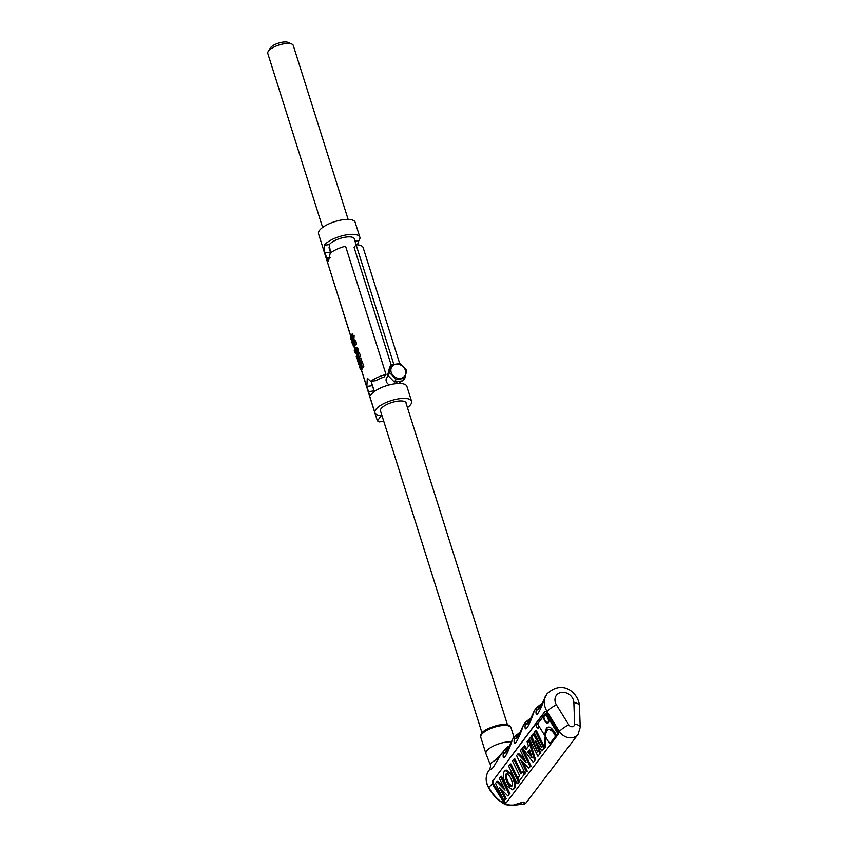 <?xml version="1.0" encoding="UTF-8"?>
<svg xmlns="http://www.w3.org/2000/svg" width="848" height="848" viewBox="0 0 848 848"><rect width="100%" height="100%" fill="white"/><g stroke="black" fill="none" stroke-linecap="round" stroke-linejoin="round"><path stroke-width="1.27" d="M391.225 365.138L354.104 247.404L356.096 244.765L393.801 364.322M354.485 341.914L352.81 340.292L353.012 344.68L352.1 341.702A20.871 7.314 162.5 0 0 351.803 342.338L353.542 346.132L353.722 341.829L354.337 345.009A20.871 7.314 -17.5 0 1 354.952 344.309L354.485 341.914L356.012 341.702L356.467 344.097A19.197 6.72 162.5 0 0 355.842 344.797L354.337 345.009M356.012 341.702L354.644 339.878L352.81 340.292M354.867 346.101L353.34 346.313L354.644 345.984M355.153 343.832L355.058 345.931M354.952 344.309L356.467 344.097M360.177 368.52L360.517 369.442A20.871 7.314 -17.5 0 1 360.75 368.986L360.347 367.725A20.871 7.314 -17.5 0 1 361.439 366.209L361.842 367.46A20.871 7.314 -17.5 0 1 362.319 366.951L361.068 363.008A20.871 7.314 162.5 0 0 360.591 363.527L360.983 364.757A20.871 7.314 162.5 0 0 359.51 367.099L360.082 368.382M361.068 363.008L362.594 362.806L363.834 366.739A19.197 6.72 162.5 0 0 363.347 367.258L361.842 367.46M362.319 366.951L363.834 366.739M360.347 367.725L361.863 367.523L362.255 368.785A19.197 6.72 162.5 0 0 362.043 369.23L360.517 369.442M360.75 368.986L362.255 368.785M358.598 358.556L358.503 360.432A20.871 7.314 162.5 0 0 358.492 360.464L357.771 360.04L357.729 361.174L358.831 364.661A20.871 7.314 -17.5 0 1 359.096 364.068L358.28 361.937L358.958 362.562A20.871 7.314 -17.5 0 1 359.287 362.064L359.393 360.082L360.093 362.859A20.871 7.314 -17.5 0 1 360.665 362.223L359.404 358.503L358.598 358.556L360.909 358.301L362.181 362.011A19.197 6.72 162.5 0 0 361.598 362.658L360.093 362.859M358.492 360.464L357.771 360.04M359.806 361.736L360.612 363.866A19.197 6.72 162.5 0 0 360.368 364.449L358.831 364.661M358.789 363.474L360.305 363.262L359.987 362.456L358.46 362.668M359.054 363.94L360.58 363.739M359.096 364.068L360.612 363.866M358.958 362.562L360.029 362.425M359.287 362.064L359.987 361.969M360.665 362.223L362.181 362.011M360.103 358.354L360.909 358.301L360.103 358.354M356.881 358.068L357.22 358.98A20.871 7.314 -17.5 0 1 357.453 358.534L357.05 357.273A20.871 7.314 -17.5 0 1 358.142 355.757L358.545 357.008A20.871 7.314 -17.5 0 1 359.022 356.499L357.782 352.556A20.871 7.314 162.5 0 0 357.294 353.075L357.686 354.294A20.871 7.314 162.5 0 0 356.224 356.648L356.785 357.93M357.782 352.556L359.298 352.355L360.538 356.287A19.197 6.72 162.5 0 0 360.05 356.807L358.545 357.008M359.022 356.499L360.538 356.287M357.05 357.273L358.566 357.072L358.958 358.322A19.197 6.72 162.5 0 0 358.958 358.333L360.464 358.132M357.22 358.98L358.45 358.821M357.453 358.534L358.958 358.322M355.63 351.899L354.496 349.917A20.871 7.314 162.5 0 0 354.273 350.457L355.482 353.415L357.05 351.189L356.828 349.27L355.174 348.093L355.429 352.015M355.482 353.415L357.538 352.81M357.103 347.616L355.174 348.093M355.482 350.213L356.351 349.779L355.874 351.538L355.482 350.213L356.414 350.097M356.679 347.892L358.344 349.069L358.566 350.987L357.008 353.203M352.641 336.009L350.457 334.642L350.616 338.977L352.27 340.419L352.641 336.009L354.157 335.797L353.786 340.218M352.588 333.985L350.457 334.642M351.962 334.43L354.157 335.797M353.287 340.642L351.772 340.854L352.768 340.345M350.637 337.313L351.623 335.85L352.217 337.727L351.22 339.179L350.828 338.458L350.637 337.313L352.153 337.112L352.344 338.257M352.45 335.978L352.153 337.112M351.878 336.062L350.945 336.19L351.623 335.85M407.453 407.602A19.197 6.72 162.5 0 0 411.577 401.242L406.881 386.328A19.197 6.72 162.5 0 0 390.758 384.536A19.197 6.72 162.5 0 0 371.254 394.426C370.258 395.624 369.346 394.691 368.509 391.628L366.866 386.412L367.301 378.187L370.703 381.356A19.197 6.72 -17.5 0 1 386.01 374.456L345.56 246.185A19.197 6.72 162.5 0 0 330.254 253.086L328.42 261.502L324.773 252.916L324.222 245.284A19.197 6.72 -17.5 0 1 343.737 235.394A19.197 6.72 -17.5 0 1 359.849 237.175L355.142 222.261A19.197 6.72 162.5 0 0 334.812 221.625A19.197 6.72 162.5 0 0 318.519 233.804L350.362 334.79M411.577 401.242A19.197 6.72 162.5 0 0 391.246 400.595A19.197 6.72 162.5 0 0 374.954 412.785A19.197 6.72 162.5 0 0 380.572 415.562A1.675 0.583 -17.5 0 1 381.059 415.796A1.675 0.583 -17.5 0 1 380.964 416.103L377.381 420.831L361.153 369.346M399.694 381.388L400.33 383.487M371.254 394.426L370.512 394.988M359.849 237.175A19.197 6.72 -17.5 0 1 358.852 240.609L357.453 244.839M399.715 363.601L363.145 247.616A19.197 6.72 162.5 0 0 356.096 244.765L354.051 238.224M370.703 381.356L376.194 380.614A13.526 4.738 162.5 0 1 384.006 377.095L386.01 374.456M374.371 391.511L371.148 381.293L374.233 391.606M354.496 239.634A13.526 4.738 162.5 0 0 354.432 238.882A13.526 4.738 162.5 0 0 343.09 237.62A13.526 4.738 162.5 0 0 329.342 244.595L330.497 252.905M380.752 411.736A13.526 4.738 -17.5 0 1 380.37 411.079A13.526 4.738 -17.5 0 1 391.84 402.493A13.526 4.738 -17.5 0 1 406.16 402.948A13.526 4.738 -17.5 0 1 406.234 403.701M321.032 241.744L350.298 334.918M360.082 365.944L359.637 364.555M358.163 359.859L357.856 358.895M356.785 355.492L356.139 353.457M354.846 349.344L353.87 346.238M352.418 341.659L352.153 340.801M377.381 420.831L379.3 421.869L383.752 421.265M291.807 44.032L288.044 42.4A10.017 3.509 162.5 0 0 278.526 43.1A10.017 3.509 162.5 0 0 270.321 47.986L268.18 51.484A13.356 4.675 -17.5 0 1 279.119 44.965A13.356 4.675 -17.5 0 1 291.807 44.032A13.356 4.675 -17.5 0 1 293.26 45.41L348.125 219.409M322.643 227.444L267.788 53.445A13.356 4.675 -17.5 0 1 268.18 51.484M388.14 375.759L386.858 377.445A5.427 4.558 37.2 0 0 386.296 381.388A5.427 4.558 37.2 0 0 389.274 384.897M391.532 364.725L400.139 363.559A9.54 8.014 -142.8 0 1 400.15 363.569L406.764 370.364A9.54 8.014 -142.8 0 1 406.764 370.364A9.54 8.014 -142.8 0 1 406.764 370.375L404.793 378.325A9.54 8.014 -142.8 0 1 404.782 378.335L396.186 379.491A9.54 8.014 -142.8 0 1 396.186 379.491L389.561 372.685L391.532 364.725L389.635 367.226L387.663 375.187L394.288 381.992L402.895 380.837L404.782 378.335M405.408 370.375A7.865 6.604 37.2 0 0 392.836 365.721A7.865 6.604 37.2 0 0 396.673 377.901A7.865 6.604 37.2 0 0 405.408 370.375M394.288 381.992L396.186 379.491M389.561 372.685L387.663 375.187M538.692 725.718L538.406 728.474C536.169 727.096 535.554 725.496 536.583 723.673L537.865 724.372M534.865 724.743L493.504 780.065L545.243 711.249M535.512 723.81L544.861 711.567L546.865 711.758A3.837 1.897 65.9 0 1 548.009 713.115L557.836 729.026A3.837 1.897 65.9 0 1 558.906 732.184L558.567 733.859L506.298 802.77L505.09 803.13A3.837 1.897 65.9 0 1 503.044 801.265L493.218 785.354A3.837 1.897 65.9 0 1 492.412 783.563L492.593 780.478M508.842 746.282L507.952 746.346L496.218 759.458L489.932 763.825C490.844 764.663 490.716 766.592 489.55 769.624L491.183 769.295L493.345 767.249L500.405 755.324M492.412 783.563L488.745 787.591A18.37 15.423 -142.8 0 1 488.957 770.419L489.54 769.645M530.435 718.256L525.622 722.072C523.248 735.205 528.728 728.008 534.473 710.401L534.728 710.073M508.524 747.152L503.701 750.968C501.327 764.101 506.807 756.904 512.552 739.297L512.796 738.979M519.474 732.704L514.662 736.52C512.287 749.653 517.768 742.456 523.513 724.849L523.767 724.521M541.395 703.808L536.583 707.624C534.208 720.758 539.678 713.56 545.423 695.954L545.677 695.636M545.317 735.163A54.007 26.648 65.9 0 1 545.328 735.078L544.67 735.375A54.007 26.648 65.9 0 1 545.879 729.609A10.536 5.194 65.9 0 1 547.67 727.287A10.536 5.194 65.9 0 1 549.165 727.086A8.035 3.964 65.9 0 1 552.26 729.142A16.462 8.12 65.9 0 1 555.694 733.912L555.482 736.265A8.448 4.166 -114.1 0 0 548.031 729.799A8.448 4.166 -114.1 0 0 546.854 730.987A41.064 20.257 -114.1 0 0 545.105 736.085L549.833 743.738L557.698 733.34L547.681 717.143A4.378 2.162 65.9 0 1 547.999 722.984A4.378 2.162 65.9 0 1 544.776 720.874A4.378 2.162 65.9 0 1 543.674 715.966L544.66 715.034A4.378 2.162 65.9 0 1 544.776 714.896M545.328 735.078A54.007 26.648 65.9 0 1 546.547 729.312A10.536 5.194 65.9 0 1 548.009 727.171M556.15 735.969L555.482 736.265M555.62 734.813A8.448 4.166 -114.1 0 0 548.688 729.503L548.031 729.799M545.55 736.817A41.064 20.257 -114.1 0 0 545.179 747.342A54.007 26.648 65.9 0 1 545.19 736.234M544.66 715.034L544.416 714.991A4.378 2.162 65.9 0 1 544.427 714.991A4.378 2.162 65.9 0 1 547.617 717.026L548.349 716.846L547.681 717.143M547.723 722.348A3.689 1.823 -114.1 0 0 547.872 718.235A3.689 1.823 -114.1 0 0 544.702 715.617A3.689 1.823 -114.1 0 0 544.999 720.577A3.689 1.823 -114.1 0 0 547.723 722.348L548.38 722.051A3.689 1.823 -114.1 0 0 548.826 721.659M545.964 715.256A3.689 1.823 -114.1 0 0 545.37 715.32L544.702 715.617M548.306 722.772A4.378 2.162 65.9 0 1 547.13 722.422M544.268 716.009A4.378 2.162 65.9 0 1 544.607 715.087M543.95 715.383L537.547 723.853A18.37 15.423 37.1 0 0 537.611 723.969L544.67 735.375M547.617 717.026L545.487 713.581A18.37 15.423 -142.9 0 1 545.412 713.454L543.992 715.33M557.698 733.34L558.694 732.895L546.398 713.02L545.412 713.454M508.63 766.073L510.92 763.91L519.432 781.559L518.139 783.266L517.142 783.711L508.63 766.073M509.924 764.355L518.446 782.004L517.142 783.711M518.446 782.004L519.432 781.559M525.092 773.228L516.58 755.589L517.778 754.01L526.089 762.437L520.375 750.575L521.584 748.996L530.095 766.645L528.887 768.224L520.598 759.84L526.29 771.648L525.092 773.228L526.29 771.648M522.962 762.225L527.286 771.203M528.887 768.224L530.095 766.645M521.584 748.996L522.569 748.551L531.081 766.2M517.778 754.01L518.775 753.565L524.721 759.596M529.565 749.664L532.131 757.889L527.806 751.985L529.565 749.664M527.806 751.985L528.802 751.54L531.155 754.752M529.756 750.279L528.802 751.54M523.629 746.293L526.004 749.537L528.505 746.251L527.096 741.724L528.431 739.965L534.696 760.571L533.254 762.479L522.4 747.915L524.626 745.848L526.682 748.657M533.254 762.479L534.696 760.571M528.431 739.965L529.417 739.52L535.692 760.126M537.494 751.953L531.685 735.672L532.915 734.05L541.353 747.046L534.145 732.439L535.311 730.891L543.822 748.54L541.978 750.978L535.035 740.304L539.805 753.84L537.939 756.289L529.258 738.873L530.435 737.325L537.494 751.953M530.435 737.325L531.431 736.88L534.049 742.318M537.939 756.289L539.805 753.84M537.547 744.162L540.801 753.395M541.978 750.978L543.822 748.54M535.311 730.891L536.307 730.446L544.819 748.095M532.915 734.05L533.911 733.605L537.293 738.831M519.601 775.644L512.51 760.953L513.814 759.246L520.905 773.938L522.75 771.51L524.17 774.457L519.199 780.997L517.778 778.051L519.601 775.644M519.199 780.997L524.17 774.457M522.75 771.51L523.735 771.065L525.156 774.012M513.814 759.246L514.8 758.801L521.637 772.963M506.85 773.726L506.807 773.779C505.821 775.793 506.553 779.047 508.991 783.552L511.863 786.181M506.807 773.779L505.821 774.224C506.839 773.206 508.111 773.864 509.637 776.185C512.128 780.446 512.881 783.764 511.895 786.138C510.962 787.22 509.659 786.509 507.994 783.997C505.556 779.492 504.825 776.238 505.821 774.224L506.309 773.811M504.274 771.288L505.228 770.482L510.878 774.425L512.542 777.616C514.789 782.598 515.107 786.393 513.496 789.011L512.521 789.827L506.744 785.767C503.235 779.566 502.408 774.743 504.274 771.288M505.228 770.482L506.224 770.037L511.863 773.98L513.538 777.171C515.785 782.153 516.103 785.948 514.482 788.566L512.521 789.827M504.062 800.957L495.55 783.319L496.748 781.729L505.058 790.156L499.345 778.305L500.553 776.726L509.065 794.364L507.867 795.954L499.567 787.569L505.26 799.378L504.062 800.957L505.26 799.378M501.931 789.954L506.256 798.933M507.867 795.954L509.065 794.364M500.553 776.726L501.539 776.28L510.061 793.919M496.748 781.729L497.744 781.284L503.691 787.315M503.829 800.47L494.214 784.909A3.837 1.897 65.9 0 1 493.504 780.065M506.32 802.738A3.837 1.897 65.9 0 1 504.115 800.936M549.833 743.738L558.694 732.895M545.179 747.342L545.508 747.194A41.064 20.257 65.9 0 1 545.794 737.198M506.298 802.77L504.677 803.681C499.09 801.084 493.875 795.869 489.01 788.036L488.925 788.333C492.709 795.18 498.189 800.618 505.366 804.625A1.675 1.293 -67.6 0 1 504.677 803.681C510.22 806.035 516.411 805.494 523.248 802.049C525.145 804.466 525.241 804.551 523.566 802.314M489.932 763.825L485.946 753.702A15.858 5.554 162.5 0 1 486.773 750.862A15.858 5.554 162.5 0 1 506.277 742.074A15.858 5.554 162.5 0 1 510.899 741.83M505.397 804.646A1.675 1.293 -67.6 0 1 505.366 804.635L511.715 805.6L524.764 803.925L525.76 803.289L523.248 802.049L511.726 805.6L505.843 804.699M488.957 770.419C485.332 775.729 485.226 781.549 488.649 787.877L488.745 787.591M547.034 693.844A18.37 15.423 37.2 0 0 547.087 711.472A8.353 1.897 -31.7 0 1 556.458 704.889A10.017 8.416 -142.8 0 1 561.588 692.381A10.017 8.416 -142.8 0 1 573.863 702.547A8.353 3.742 -2 0 1 579.47 705.865C578.58 693.123 562.796 678.919 547.034 693.844L539.9 707.932C536.402 711.472 536.837 710.253 541.225 704.296M528.972 722.316L528.94 722.369C525.442 725.92 525.887 724.701 530.265 718.744M525.569 722.136L523.523 724.849L517.99 736.817C514.482 740.368 514.927 739.149 519.305 733.191M514.609 736.583L512.563 739.297L507.03 751.264C503.532 754.815 503.966 753.607 508.344 747.639M353.648 344.034L354.263 343.949M353.362 342.581L353.998 342.486M359.213 361.81L359.944 361.704M358.937 360.835L359.711 360.729M360.209 360.029L361.736 359.817M355.63 350.966L356.287 350.881M357.05 351.189L358.566 350.987M356.828 349.27L358.344 349.069M350.828 338.458L352.079 338.288M374 390.886L368.509 391.628M372.357 385.67L366.866 386.412M358.852 240.609L354.973 241.139M330.275 252.185L324.773 252.916M329.342 244.595L324.222 245.284M330.434 257.601L326.427 258.142M558.906 732.184L559.447 731.464L546.865 711.758M545.879 729.609L546.547 729.312M543.674 715.966L537.611 723.969M545.487 713.581L544.416 714.991M507.994 783.997L508.991 783.552M510.878 774.425L511.863 773.98M513.496 789.011L514.482 788.566M512.542 777.616L513.538 777.171M503.044 801.265L504.009 800.841M493.218 785.354L494.214 784.909M511.026 727.754C509.69 725.973 510.21 723.503 498.083 725.114C479.544 730.457 480.657 734.824 480.774 737.294A15.858 5.554 -17.5 0 1 481.6 734.453A15.858 5.554 -17.5 0 1 497.712 726.28A15.858 5.554 -17.5 0 1 511.026 727.754L514.047 737.336M568.807 724.892A8.353 1.897 -31.7 0 0 559.447 731.464A11.692 9.816 37.2 0 0 578.029 734.379L580.212 727.425A8.353 3.742 178 0 0 574.615 724.107A3.339 2.809 -142.8 0 1 572.4 726.683A3.339 2.809 -142.8 0 1 568.807 724.892L556.458 704.889M573.863 702.547L574.615 724.107M355.778 353.51L357.294 353.298M374.954 412.785L361.259 369.336M360.156 365.838L359.743 364.534M358.259 359.838L357.962 358.884M356.86 355.386L356.245 353.446M354.856 349.026L353.966 346.228M352.524 341.649L352.259 340.79M329.024 247.69L330.635 252.799M380.307 410.315L482.024 732.937M399.217 381.452L399.853 383.476M405.779 402.291L507.507 724.902M397.246 381.717L395.751 383.678M500.362 755.377L503.659 751.042M534.484 710.401L536.53 707.688M480.774 737.294L485.946 753.702M525.76 803.289L578.029 734.379M534.473 710.401L528.94 722.369M580.212 727.425L579.47 705.865"/></g></svg>
